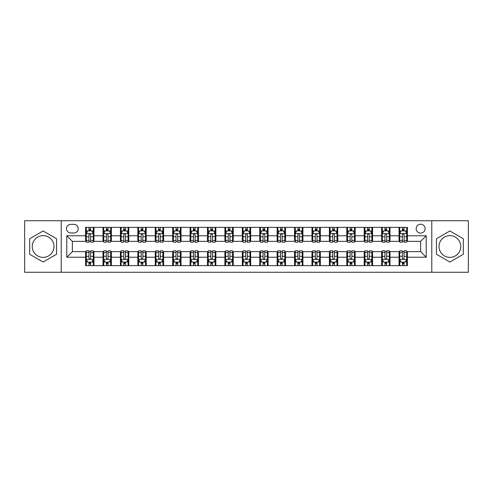 <?xml version="1.0" encoding="UTF-8"?>
<svg xmlns="http://www.w3.org/2000/svg" width="493" height="493" viewBox="0 0 493 493"><rect width="100%" height="100%" fill="white"/><g stroke="black" fill="none" stroke-linecap="round" stroke-linejoin="round"><path stroke-width="0.74" d="M449.893 235.636A10.864 10.864 0 0 0 439.023 246.5A10.864 10.864 0 0 0 449.893 257.364A10.864 10.864 0 0 0 460.758 246.5A10.864 10.864 0 0 0 449.893 235.636M420.634 224.21A4.455 4.455 0 0 0 416.178 228.666A4.455 4.455 0 0 0 420.634 233.127A4.455 4.455 0 0 0 425.095 228.666A4.455 4.455 0 0 0 420.634 224.21M43.107 257.364A10.864 10.864 0 0 1 32.242 246.5A10.864 10.864 0 0 1 43.107 235.636A10.864 10.864 0 0 1 53.977 246.5A10.864 10.864 0 0 1 43.107 257.364M431.782 272.272L468.35 272.272L468.35 220.728L431.782 220.728L431.782 272.272L61.218 272.272L61.218 220.728L24.65 220.728L24.65 272.272L61.218 272.272M70.832 232.986L73.895 232.986A4.32 4.32 0 0 0 78.214 228.666A4.32 4.32 0 0 0 73.895 224.352L70.832 224.352A4.32 4.32 0 0 0 66.512 228.666A4.32 4.32 0 0 0 70.832 232.986M431.782 220.728L61.218 220.728M85.597 257.229L66.789 257.229L66.789 235.771L85.597 235.771L85.597 241.348L72.366 241.348L72.366 251.652L85.597 251.652L85.597 265.653L407.403 265.653L407.403 251.652L420.634 251.652L420.634 241.348L407.403 241.348L407.403 235.771L426.211 235.771L426.211 257.229L407.403 257.229M407.403 235.771L407.403 227.347L85.597 227.347L85.597 235.771M399.047 227.347L399.047 241.348L399.743 241.348M402.387 241.348L404.057 241.348M406.707 241.348L407.403 241.348M399.047 241.348L389.291 241.348M381.631 227.347L381.631 241.348L382.328 241.348M384.971 241.348L386.648 241.348M381.631 241.348L371.876 241.348M364.216 227.347L364.216 241.348L364.912 241.348M367.562 241.348L369.232 241.348M364.216 241.348L354.467 241.348M346.801 227.347L346.801 241.348L347.497 241.348M350.147 241.348L351.817 241.348M346.801 241.348L337.052 241.348M329.392 227.347L329.392 241.348L330.088 241.348M332.732 241.348L334.402 241.348M329.392 241.348L319.637 241.348M311.977 227.347L311.977 241.348L312.673 241.348M315.317 241.348L316.993 241.348M311.977 241.348L302.221 241.348M294.561 227.347L294.561 241.348L295.258 241.348M297.908 241.348L299.578 241.348M294.561 241.348L284.812 241.348M277.146 227.347L277.146 241.348L277.842 241.348M280.492 241.348L282.162 241.348M277.146 241.348L267.397 241.348M259.737 227.347L259.737 241.348L260.433 241.348M263.077 241.348L264.747 241.348M259.737 241.348L249.982 241.348M242.322 227.347L242.322 241.348L243.018 241.348M245.662 241.348L247.338 241.348M242.322 241.348L232.567 241.348M224.907 227.347L224.907 241.348L225.603 241.348M228.253 241.348L229.923 241.348M224.907 241.348L215.158 241.348M207.491 227.347L207.491 241.348L208.188 241.348M210.838 241.348L212.508 241.348M207.491 241.348L197.742 241.348M190.082 227.347L190.082 241.348L190.779 241.348M193.422 241.348L195.092 241.348M190.082 241.348L180.327 241.348M172.667 227.347L172.667 241.348L173.363 241.348M176.007 241.348L177.683 241.348M172.667 241.348L162.912 241.348M155.252 227.347L155.252 241.348L155.948 241.348M158.598 241.348L160.268 241.348M155.252 241.348L145.503 241.348M137.837 227.347L137.837 241.348L138.533 241.348M141.183 241.348L142.853 241.348M137.837 241.348L128.088 241.348M120.428 227.347L120.428 241.348L121.124 241.348M123.768 241.348L125.438 241.348M120.428 241.348L110.672 241.348M103.012 227.347L103.012 241.348L103.709 241.348M106.352 241.348L108.029 241.348M103.012 241.348L93.257 241.348M85.597 241.348L86.293 241.348M88.943 241.348L90.613 241.348M85.597 251.652L86.293 251.652M88.943 251.652L90.613 251.652M93.257 251.652L93.953 251.652L93.953 265.653M103.709 251.652L93.953 251.652M106.352 251.652L108.029 251.652M110.672 251.652L111.369 251.652L111.369 265.653M121.124 251.652L111.369 251.652M123.768 251.652L125.438 251.652M128.088 251.652L128.784 251.652L128.784 265.653M138.533 251.652L128.784 251.652M141.183 251.652L142.853 251.652M145.503 251.652L146.199 251.652L146.199 265.653M155.948 251.652L146.199 251.652M158.598 251.652L160.268 251.652M162.912 251.652L163.608 251.652L163.608 265.653M173.363 251.652L163.608 251.652M176.007 251.652L177.683 251.652M180.327 251.652L181.023 251.652L181.023 265.653M190.779 251.652L181.023 251.652M193.422 251.652L195.092 251.652M197.742 251.652L198.439 251.652L198.439 265.653M208.188 251.652L198.439 251.652M210.838 251.652L212.508 251.652M215.158 251.652L215.854 251.652L215.854 265.653M225.603 251.652L215.854 251.652M228.253 251.652L229.923 251.652M232.567 251.652L233.263 251.652L233.263 265.653M243.018 251.652L233.263 251.652M245.662 251.652L247.338 251.652M249.982 251.652L250.678 251.652L250.678 265.653M260.433 251.652L250.678 251.652M263.077 251.652L264.747 251.652M267.397 251.652L268.093 251.652L268.093 265.653M277.842 251.652L268.093 251.652M280.492 251.652L282.162 251.652M284.812 251.652L285.509 251.652L285.509 265.653M295.258 251.652L285.509 251.652M297.908 251.652L299.578 251.652M302.221 251.652L302.918 251.652L302.918 265.653M312.673 251.652L302.918 251.652M315.317 251.652L316.993 251.652M319.637 251.652L320.333 251.652L320.333 265.653M330.088 251.652L320.333 251.652M332.732 251.652L334.402 251.652M337.052 251.652L337.748 251.652L337.748 265.653M347.497 251.652L337.748 251.652M350.147 251.652L351.817 251.652M354.467 251.652L355.163 251.652L355.163 265.653M364.912 251.652L355.163 251.652M367.562 251.652L369.232 251.652M371.876 251.652L372.572 251.652L372.572 265.653M382.328 251.652L372.572 251.652M384.971 251.652L386.648 251.652M389.291 251.652L389.988 251.652L389.988 265.653M399.743 251.652L389.988 251.652M402.387 251.652L404.057 251.652M406.707 251.652L407.403 251.652M93.953 227.347L93.953 241.348M85.597 230.829L86.293 230.829M88.943 230.829L90.613 230.829M93.257 230.829L93.953 230.829M85.597 262.171L86.293 262.171M88.943 262.171L90.613 262.171M93.257 262.171L93.953 262.171M103.012 251.652L103.012 265.653M111.369 227.347L111.369 241.348M103.012 230.829L103.709 230.829M106.352 230.829L108.029 230.829M110.672 230.829L111.369 230.829M103.012 262.171L103.709 262.171M106.352 262.171L108.029 262.171M110.672 262.171L111.369 262.171M120.428 251.652L120.428 265.653M120.428 262.171L121.124 262.171M123.768 262.171L125.438 262.171M128.088 262.171L128.784 262.171M128.784 227.347L128.784 241.348M120.428 230.829L121.124 230.829M123.768 230.829L125.438 230.829M128.088 230.829L128.784 230.829M137.837 251.652L137.837 265.653M137.837 262.171L138.533 262.171M141.183 262.171L142.853 262.171M145.503 262.171L146.199 262.171M146.199 227.347L146.199 241.348M137.837 230.829L138.533 230.829M141.183 230.829L142.853 230.829M145.503 230.829L146.199 230.829M155.252 251.652L155.252 265.653M155.252 262.171L155.948 262.171M158.598 262.171L160.268 262.171M162.912 262.171L163.608 262.171M163.608 227.347L163.608 241.348M155.252 230.829L155.948 230.829M158.598 230.829L160.268 230.829M162.912 230.829L163.608 230.829M172.667 251.652L172.667 265.653M172.667 262.171L173.363 262.171M176.007 262.171L177.683 262.171M180.327 262.171L181.023 262.171M181.023 227.347L181.023 241.348M172.667 230.829L173.363 230.829M176.007 230.829L177.683 230.829M180.327 230.829L181.023 230.829M190.082 251.652L190.082 265.653M190.082 262.171L190.779 262.171M193.422 262.171L195.092 262.171M197.742 262.171L198.439 262.171M198.439 227.347L198.439 241.348M190.082 230.829L190.779 230.829M193.422 230.829L195.092 230.829M197.742 230.829L198.439 230.829M207.491 251.652L207.491 265.653M207.491 262.171L208.188 262.171M210.838 262.171L212.508 262.171M215.158 262.171L215.854 262.171M215.854 227.347L215.854 241.348M207.491 230.829L208.188 230.829M210.838 230.829L212.508 230.829M215.158 230.829L215.854 230.829M224.907 251.652L224.907 265.653M224.907 262.171L225.603 262.171M228.253 262.171L229.923 262.171M232.567 262.171L233.263 262.171M233.263 227.347L233.263 241.348M224.907 230.829L225.603 230.829M228.253 230.829L229.923 230.829M232.567 230.829L233.263 230.829M242.322 251.652L242.322 265.653M242.322 262.171L243.018 262.171M245.662 262.171L247.338 262.171M249.982 262.171L250.678 262.171M250.678 227.347L250.678 241.348M242.322 230.829L243.018 230.829M245.662 230.829L247.338 230.829M249.982 230.829L250.678 230.829M259.737 251.652L259.737 265.653M259.737 262.171L260.433 262.171M263.077 262.171L264.747 262.171M267.397 262.171L268.093 262.171M268.093 227.347L268.093 241.348M259.737 230.829L260.433 230.829M263.077 230.829L264.747 230.829M267.397 230.829L268.093 230.829M277.146 251.652L277.146 265.653M277.146 262.171L277.842 262.171M280.492 262.171L282.162 262.171M284.812 262.171L285.509 262.171M285.509 227.347L285.509 241.348M277.146 230.829L277.842 230.829M280.492 230.829L282.162 230.829M284.812 230.829L285.509 230.829M294.561 251.652L294.561 265.653M294.561 262.171L295.258 262.171M297.908 262.171L299.578 262.171M302.221 262.171L302.918 262.171M302.918 227.347L302.918 241.348M294.561 230.829L295.258 230.829M297.908 230.829L299.578 230.829M302.221 230.829L302.918 230.829M311.977 251.652L311.977 265.653M311.977 262.171L312.673 262.171M315.317 262.171L316.993 262.171M319.637 262.171L320.333 262.171M320.333 227.347L320.333 241.348M311.977 230.829L312.673 230.829M315.317 230.829L316.993 230.829M319.637 230.829L320.333 230.829M329.392 251.652L329.392 265.653M329.392 262.171L330.088 262.171M332.732 262.171L334.402 262.171M337.052 262.171L337.748 262.171M337.748 227.347L337.748 241.348M329.392 230.829L330.088 230.829M332.732 230.829L334.402 230.829M337.052 230.829L337.748 230.829M346.801 251.652L346.801 265.653M346.801 262.171L347.497 262.171M350.147 262.171L351.817 262.171M354.467 262.171L355.163 262.171M355.163 227.347L355.163 241.348M346.801 230.829L347.497 230.829M350.147 230.829L351.817 230.829M354.467 230.829L355.163 230.829M364.216 251.652L364.216 265.653M364.216 262.171L364.912 262.171M367.562 262.171L369.232 262.171M371.876 262.171L372.572 262.171M372.572 227.347L372.572 241.348M364.216 230.829L364.912 230.829M367.562 230.829L369.232 230.829M371.876 230.829L372.572 230.829M381.631 251.652L381.631 265.653M381.631 262.171L382.328 262.171M384.971 262.171L386.648 262.171M389.291 262.171L389.988 262.171M389.988 227.347L389.988 241.348M381.631 230.829L382.328 230.829M384.971 230.829L386.648 230.829M389.291 230.829L389.988 230.829M399.047 251.652L399.047 265.653M399.047 262.171L399.743 262.171M402.387 262.171L404.057 262.171M406.707 262.171L407.403 262.171M399.047 230.829L399.743 230.829M402.387 230.829L404.057 230.829M406.707 230.829L407.403 230.829M72.366 241.348L66.789 235.771M72.366 251.652L66.789 257.229M426.211 235.771L420.634 241.348M426.211 257.229L420.634 251.652M43.107 262.023L56.553 254.259L56.553 238.741L43.107 230.977L29.666 238.741L29.666 254.259L43.107 262.023M463.334 238.741L449.893 230.977L436.447 238.741L436.447 254.259L449.893 262.023L463.334 254.259L463.334 238.741M90.613 229.159L88.943 229.159M93.257 240.436L90.613 240.436L90.613 242.18L93.257 242.18L93.257 233.682L91.864 230.897L87.686 230.897L86.293 233.682L86.293 242.18L88.943 242.18L88.943 240.436L86.293 240.436M86.293 233.682L86.293 227.347M93.257 233.682L93.257 227.347M88.943 230.897L88.943 227.347M90.613 227.347L90.613 230.897M90.613 240.436L90.613 234.73C90.059 233.657 89.498 233.657 88.943 234.73L88.943 240.436M88.943 263.841L90.613 263.841M86.293 252.564L88.943 252.564L88.943 250.82L86.293 250.82L86.293 259.318L87.686 262.103L91.864 262.103L93.257 259.318L93.257 250.82L90.613 250.82L90.613 252.564L93.257 252.564M93.257 259.318L93.257 265.653M86.293 259.318L86.293 265.653M90.613 262.103L90.613 265.653M88.943 265.653L88.943 262.103M88.943 252.564L88.943 258.27C89.498 259.343 90.053 259.343 90.613 258.27L90.613 252.564M108.029 229.159L106.352 229.159M110.672 240.436L108.029 240.436L108.029 242.18L110.672 242.18L110.672 233.682L109.28 230.897L105.101 230.897L103.709 233.682L103.709 242.18L106.352 242.18L106.352 240.436L103.709 240.436M103.709 233.682L103.709 227.347M110.672 233.682L110.672 227.347M106.352 230.897L106.352 227.347M108.029 227.347L108.029 230.897M108.029 240.436L108.029 234.73C107.468 233.657 106.913 233.657 106.352 234.73L106.352 240.436M125.438 229.159L123.768 229.159M128.088 240.436L125.438 240.436L125.438 242.18L128.088 242.18L128.088 233.682L126.695 230.897L122.517 230.897L121.124 233.682L121.124 242.18L123.768 242.18L123.768 240.436L121.124 240.436M121.124 233.682L121.124 227.347M128.088 233.682L128.088 227.347M123.768 230.897L123.768 227.347M125.438 227.347L125.438 230.897M125.438 240.436L125.438 234.73C124.883 233.657 124.328 233.657 123.768 234.73L123.768 240.436M142.853 229.159L141.183 229.159M145.503 240.436L142.853 240.436L142.853 242.18L145.503 242.18L145.503 233.682L144.11 230.897L139.926 230.897L138.533 233.682L138.533 242.18L141.183 242.18L141.183 240.436L138.533 240.436M138.533 233.682L138.533 227.347M145.503 233.682L145.503 227.347M141.183 230.897L141.183 227.347M142.853 227.347L142.853 230.897M142.853 240.436L142.853 234.73C142.298 233.657 141.737 233.657 141.183 234.73L141.183 240.436M106.352 263.841L108.029 263.841M103.709 252.564L106.352 252.564L106.352 250.82L103.709 250.82L103.709 259.318L105.101 262.103L109.28 262.103L110.672 259.318L110.672 250.82L108.029 250.82L108.029 252.564L110.672 252.564M110.672 259.318L110.672 265.653M103.709 259.318L103.709 265.653M108.029 262.103L108.029 265.653M106.352 265.653L106.352 262.103M106.352 252.564L106.352 258.27C106.913 259.343 107.468 259.343 108.029 258.27L108.029 252.564M123.768 263.841L125.438 263.841M121.124 252.564L123.768 252.564L123.768 250.82L121.124 250.82L121.124 259.318L122.517 262.103L126.695 262.103L128.088 259.318L128.088 250.82L125.438 250.82L125.438 252.564L128.088 252.564M128.088 259.318L128.088 265.653M121.124 259.318L121.124 265.653M125.438 262.103L125.438 265.653M123.768 265.653L123.768 262.103M123.768 252.564L123.768 258.27C124.322 259.343 124.883 259.343 125.438 258.27L125.438 252.564M141.183 263.841L142.853 263.841M138.533 252.564L141.183 252.564L141.183 250.82L138.533 250.82L138.533 259.318L139.926 262.103L144.11 262.103L145.503 259.318L145.503 250.82L142.853 250.82L142.853 252.564L145.503 252.564M145.503 259.318L145.503 265.653M138.533 259.318L138.533 265.653M142.853 262.103L142.853 265.653M141.183 265.653L141.183 262.103M141.183 252.564L141.183 258.27C141.737 259.343 142.298 259.343 142.853 258.27L142.853 252.564M160.268 229.159L158.598 229.159M162.912 240.436L160.268 240.436L160.268 242.18L162.912 242.18L162.912 233.682L161.519 230.897L157.341 230.897L155.948 233.682L155.948 242.18L158.598 242.18L158.598 240.436L155.948 240.436M155.948 233.682L155.948 227.347M162.912 233.682L162.912 227.347M158.598 230.897L158.598 227.347M160.268 227.347L160.268 230.897M160.268 240.436L160.268 234.73C159.714 233.657 159.153 233.657 158.598 234.73L158.598 240.436M158.598 263.841L160.268 263.841M155.948 252.564L158.598 252.564L158.598 250.82L155.948 250.82L155.948 259.318L157.341 262.103L161.519 262.103L162.912 259.318L162.912 250.82L160.268 250.82L160.268 252.564L162.912 252.564M162.912 259.318L162.912 265.653M155.948 259.318L155.948 265.653M160.268 262.103L160.268 265.653M158.598 265.653L158.598 262.103M158.598 252.564L158.598 258.27C159.153 259.343 159.707 259.343 160.268 258.27L160.268 252.564M177.683 229.159L176.007 229.159M180.327 240.436L177.683 240.436L177.683 242.18L180.327 242.18L180.327 233.682L178.934 230.897L174.756 230.897L173.363 233.682L173.363 242.18L176.007 242.18L176.007 240.436L173.363 240.436M173.363 233.682L173.363 227.347M180.327 233.682L180.327 227.347M176.007 230.897L176.007 227.347M177.683 227.347L177.683 230.897M177.683 240.436L177.683 234.73C177.123 233.657 176.568 233.657 176.007 234.73L176.007 240.436M195.092 229.159L193.422 229.159M197.742 240.436L195.092 240.436L195.092 242.18L197.742 242.18L197.742 233.682L196.35 230.897L192.171 230.897L190.779 233.682L190.779 242.18L193.422 242.18L193.422 240.436L190.779 240.436M190.779 233.682L190.779 227.347M197.742 233.682L197.742 227.347M193.422 230.897L193.422 227.347M195.092 227.347L195.092 230.897M195.092 240.436L195.092 234.73C194.538 233.657 193.983 233.657 193.422 234.73L193.422 240.436M212.508 229.159L210.838 229.159M215.158 240.436L212.508 240.436L212.508 242.18L215.158 242.18L215.158 233.682L213.765 230.897L209.58 230.897L208.188 233.682L208.188 242.18L210.838 242.18L210.838 240.436L208.188 240.436M208.188 233.682L208.188 227.347M215.158 233.682L215.158 227.347M210.838 230.897L210.838 227.347M212.508 227.347L212.508 230.897M212.508 240.436L212.508 234.73C211.953 233.657 211.392 233.657 210.838 234.73L210.838 240.436M229.923 229.159L228.253 229.159M232.567 240.436L229.923 240.436L229.923 242.18L232.567 242.18L232.567 233.682L231.174 230.897L226.996 230.897L225.603 233.682L225.603 242.18L228.253 242.18L228.253 240.436L225.603 240.436M225.603 233.682L225.603 227.347M232.567 233.682L232.567 227.347M228.253 230.897L228.253 227.347M229.923 227.347L229.923 230.897M229.923 240.436L229.923 234.73C229.368 233.657 228.807 233.657 228.253 234.73L228.253 240.436M247.338 229.159L245.662 229.159M249.982 240.436L247.338 240.436L247.338 242.18L249.982 242.18L249.982 233.682L248.589 230.897L244.411 230.897L243.018 233.682L243.018 242.18L245.662 242.18L245.662 240.436L243.018 240.436M243.018 233.682L243.018 227.347M249.982 233.682L249.982 227.347M245.662 230.897L245.662 227.347M247.338 227.347L247.338 230.897M247.338 240.436L247.338 234.73C246.777 233.657 246.223 233.657 245.662 234.73L245.662 240.436M176.007 263.841L177.683 263.841M173.363 252.564L176.007 252.564L176.007 250.82L173.363 250.82L173.363 259.318L174.756 262.103L178.934 262.103L180.327 259.318L180.327 250.82L177.683 250.82L177.683 252.564L180.327 252.564M180.327 259.318L180.327 265.653M173.363 259.318L173.363 265.653M177.683 262.103L177.683 265.653M176.007 265.653L176.007 262.103M176.007 252.564L176.007 258.27C176.568 259.343 177.123 259.343 177.683 258.27L177.683 252.564M193.422 263.841L195.092 263.841M190.779 252.564L193.422 252.564L193.422 250.82L190.779 250.82L190.779 259.318L192.171 262.103L196.35 262.103L197.742 259.318L197.742 250.82L195.092 250.82L195.092 252.564L197.742 252.564M197.742 259.318L197.742 265.653M190.779 259.318L190.779 265.653M195.092 262.103L195.092 265.653M193.422 265.653L193.422 262.103M193.422 252.564L193.422 258.27C193.977 259.343 194.538 259.343 195.092 258.27L195.092 252.564M210.838 263.841L212.508 263.841M208.188 252.564L210.838 252.564L210.838 250.82L208.188 250.82L208.188 259.318L209.58 262.103L213.765 262.103L215.158 259.318L215.158 250.82L212.508 250.82L212.508 252.564L215.158 252.564M215.158 259.318L215.158 265.653M208.188 259.318L208.188 265.653M212.508 262.103L212.508 265.653M210.838 265.653L210.838 262.103M210.838 252.564L210.838 258.27C211.392 259.343 211.953 259.343 212.508 258.27L212.508 252.564M228.253 263.841L229.923 263.841M225.603 252.564L228.253 252.564L228.253 250.82L225.603 250.82L225.603 259.318L226.996 262.103L231.174 262.103L232.567 259.318L232.567 250.82L229.923 250.82L229.923 252.564L232.567 252.564M232.567 259.318L232.567 265.653M225.603 259.318L225.603 265.653M229.923 262.103L229.923 265.653M228.253 265.653L228.253 262.103M228.253 252.564L228.253 258.27C228.807 259.343 229.362 259.343 229.923 258.27L229.923 252.564M245.662 263.841L247.338 263.841M243.018 252.564L245.662 252.564L245.662 250.82L243.018 250.82L243.018 259.318L244.411 262.103L248.589 262.103L249.982 259.318L249.982 250.82L247.338 250.82L247.338 252.564L249.982 252.564M249.982 259.318L249.982 265.653M243.018 259.318L243.018 265.653M247.338 262.103L247.338 265.653M245.662 265.653L245.662 262.103M245.662 252.564L245.662 258.27C246.223 259.343 246.777 259.343 247.338 258.27L247.338 252.564M264.747 229.159L263.077 229.159M267.397 240.436L264.747 240.436L264.747 242.18L267.397 242.18L267.397 233.682L266.004 230.897L261.826 230.897L260.433 233.682L260.433 242.18L263.077 242.18L263.077 240.436L260.433 240.436M260.433 233.682L260.433 227.347M267.397 233.682L267.397 227.347M263.077 230.897L263.077 227.347M264.747 227.347L264.747 230.897M264.747 240.436L264.747 234.73C264.193 233.657 263.638 233.657 263.077 234.73L263.077 240.436M263.077 263.841L264.747 263.841M260.433 252.564L263.077 252.564L263.077 250.82L260.433 250.82L260.433 259.318L261.826 262.103L266.004 262.103L267.397 259.318L267.397 250.82L264.747 250.82L264.747 252.564L267.397 252.564M267.397 259.318L267.397 265.653M260.433 259.318L260.433 265.653M264.747 262.103L264.747 265.653M263.077 265.653L263.077 262.103M263.077 252.564L263.077 258.27C263.632 259.343 264.193 259.343 264.747 258.27L264.747 252.564M282.162 229.159L280.492 229.159M284.812 240.436L282.162 240.436L282.162 242.18L284.812 242.18L284.812 233.682L283.42 230.897L279.235 230.897L277.842 233.682L277.842 242.18L280.492 242.18L280.492 240.436L277.842 240.436M277.842 233.682L277.842 227.347M284.812 233.682L284.812 227.347M280.492 230.897L280.492 227.347M282.162 227.347L282.162 230.897M282.162 240.436L282.162 234.73C281.608 233.657 281.047 233.657 280.492 234.73L280.492 240.436M280.492 263.841L282.162 263.841M277.842 252.564L280.492 252.564L280.492 250.82L277.842 250.82L277.842 259.318L279.235 262.103L283.42 262.103L284.812 259.318L284.812 250.82L282.162 250.82L282.162 252.564L284.812 252.564M284.812 259.318L284.812 265.653M277.842 259.318L277.842 265.653M282.162 262.103L282.162 265.653M280.492 265.653L280.492 262.103M280.492 252.564L280.492 258.27C281.047 259.343 281.608 259.343 282.162 258.27L282.162 252.564M299.578 229.159L297.908 229.159M302.221 240.436L299.578 240.436L299.578 242.18L302.221 242.18L302.221 233.682L300.829 230.897L296.65 230.897L295.258 233.682L295.258 242.18L297.908 242.18L297.908 240.436L295.258 240.436M295.258 233.682L295.258 227.347M302.221 233.682L302.221 227.347M297.908 230.897L297.908 227.347M299.578 227.347L299.578 230.897M299.578 240.436L299.578 234.73C299.023 233.657 298.462 233.657 297.908 234.73L297.908 240.436M297.908 263.841L299.578 263.841M295.258 252.564L297.908 252.564L297.908 250.82L295.258 250.82L295.258 259.318L296.65 262.103L300.829 262.103L302.221 259.318L302.221 250.82L299.578 250.82L299.578 252.564L302.221 252.564M302.221 259.318L302.221 265.653M295.258 259.318L295.258 265.653M299.578 262.103L299.578 265.653M297.908 265.653L297.908 262.103M297.908 252.564L297.908 258.27C298.462 259.343 299.017 259.343 299.578 258.27L299.578 252.564M316.993 229.159L315.317 229.159M319.637 240.436L316.993 240.436L316.993 242.18L319.637 242.18L319.637 233.682L318.244 230.897L314.066 230.897L312.673 233.682L312.673 242.18L315.317 242.18L315.317 240.436L312.673 240.436M312.673 233.682L312.673 227.347M319.637 233.682L319.637 227.347M315.317 230.897L315.317 227.347M316.993 227.347L316.993 230.897M316.993 240.436L316.993 234.73C316.432 233.657 315.877 233.657 315.317 234.73L315.317 240.436M315.317 263.841L316.993 263.841M312.673 252.564L315.317 252.564L315.317 250.82L312.673 250.82L312.673 259.318L314.066 262.103L318.244 262.103L319.637 259.318L319.637 250.82L316.993 250.82L316.993 252.564L319.637 252.564M319.637 259.318L319.637 265.653M312.673 259.318L312.673 265.653M316.993 262.103L316.993 265.653M315.317 265.653L315.317 262.103M315.317 252.564L315.317 258.27C315.877 259.343 316.432 259.343 316.993 258.27L316.993 252.564M334.402 229.159L332.732 229.159M337.052 240.436L334.402 240.436L334.402 242.18L337.052 242.18L337.052 233.682L335.659 230.897L331.481 230.897L330.088 233.682L330.088 242.18L332.732 242.18L332.732 240.436L330.088 240.436M330.088 233.682L330.088 227.347M337.052 233.682L337.052 227.347M332.732 230.897L332.732 227.347M334.402 227.347L334.402 230.897M334.402 240.436L334.402 234.73C333.847 233.657 333.293 233.657 332.732 234.73L332.732 240.436M332.732 263.841L334.402 263.841M330.088 252.564L332.732 252.564L332.732 250.82L330.088 250.82L330.088 259.318L331.481 262.103L335.659 262.103L337.052 259.318L337.052 250.82L334.402 250.82L334.402 252.564L337.052 252.564M337.052 259.318L337.052 265.653M330.088 259.318L330.088 265.653M334.402 262.103L334.402 265.653M332.732 265.653L332.732 262.103M332.732 252.564L332.732 258.27C333.286 259.343 333.847 259.343 334.402 258.27L334.402 252.564M351.817 229.159L350.147 229.159M354.467 240.436L351.817 240.436L351.817 242.18L354.467 242.18L354.467 233.682L353.074 230.897L348.89 230.897L347.497 233.682L347.497 242.18L350.147 242.18L350.147 240.436L347.497 240.436M347.497 233.682L347.497 227.347M354.467 233.682L354.467 227.347M350.147 230.897L350.147 227.347M351.817 227.347L351.817 230.897M351.817 240.436L351.817 234.73C351.262 233.657 350.702 233.657 350.147 234.73L350.147 240.436M350.147 263.841L351.817 263.841M347.497 252.564L350.147 252.564L350.147 250.82L347.497 250.82L347.497 259.318L348.89 262.103L353.074 262.103L354.467 259.318L354.467 250.82L351.817 250.82L351.817 252.564L354.467 252.564M354.467 259.318L354.467 265.653M347.497 259.318L347.497 265.653M351.817 262.103L351.817 265.653M350.147 265.653L350.147 262.103M350.147 252.564L350.147 258.27C350.702 259.343 351.262 259.343 351.817 258.27L351.817 252.564M369.232 229.159L367.562 229.159M371.876 240.436L369.232 240.436L369.232 242.18L371.876 242.18L371.876 233.682L370.483 230.897L366.305 230.897L364.912 233.682L364.912 242.18L367.562 242.18L367.562 240.436L364.912 240.436M364.912 233.682L364.912 227.347M371.876 233.682L371.876 227.347M367.562 230.897L367.562 227.347M369.232 227.347L369.232 230.897M369.232 240.436L369.232 234.73C368.678 233.657 368.117 233.657 367.562 234.73L367.562 240.436M386.648 229.159L384.971 229.159M389.291 240.436L386.648 240.436L386.648 242.18L389.291 242.18L389.291 233.682L387.899 230.897L383.72 230.897L382.328 233.682L382.328 242.18L384.971 242.18L384.971 240.436L382.328 240.436M382.328 233.682L382.328 227.347M389.291 233.682L389.291 227.347M384.971 230.897L384.971 227.347M386.648 227.347L386.648 230.897M386.648 240.436L386.648 234.73C386.087 233.657 385.532 233.657 384.971 234.73L384.971 240.436M404.057 229.159L402.387 229.159M406.707 240.436L404.057 240.436L404.057 242.18L406.707 242.18L406.707 233.682L405.314 230.897L401.136 230.897L399.743 233.682L399.743 242.18L402.387 242.18L402.387 240.436L399.743 240.436M399.743 233.682L399.743 227.347M406.707 233.682L406.707 227.347M402.387 230.897L402.387 227.347M404.057 227.347L404.057 230.897M404.057 240.436L404.057 234.73C403.502 233.657 402.947 233.657 402.387 234.73L402.387 240.436M367.562 263.841L369.232 263.841M364.912 252.564L367.562 252.564L367.562 250.82L364.912 250.82L364.912 259.318L366.305 262.103L370.483 262.103L371.876 259.318L371.876 250.82L369.232 250.82L369.232 252.564L371.876 252.564M371.876 259.318L371.876 265.653M364.912 259.318L364.912 265.653M369.232 262.103L369.232 265.653M367.562 265.653L367.562 262.103M367.562 252.564L367.562 258.27C368.117 259.343 368.672 259.343 369.232 258.27L369.232 252.564M384.971 263.841L386.648 263.841M382.328 252.564L384.971 252.564L384.971 250.82L382.328 250.82L382.328 259.318L383.72 262.103L387.899 262.103L389.291 259.318L389.291 250.82L386.648 250.82L386.648 252.564L389.291 252.564M389.291 259.318L389.291 265.653M382.328 259.318L382.328 265.653M386.648 262.103L386.648 265.653M384.971 265.653L384.971 262.103M384.971 252.564L384.971 258.27C385.532 259.343 386.087 259.343 386.648 258.27L386.648 252.564M402.387 263.841L404.057 263.841M399.743 252.564L402.387 252.564L402.387 250.82L399.743 250.82L399.743 259.318L401.136 262.103L405.314 262.103L406.707 259.318L406.707 250.82L404.057 250.82L404.057 252.564L406.707 252.564M406.707 259.318L406.707 265.653M399.743 259.318L399.743 265.653M404.057 262.103L404.057 265.653M402.387 265.653L402.387 262.103M402.387 252.564L402.387 258.27C402.941 259.343 403.502 259.343 404.057 258.27L404.057 252.564M103.012 257.229L93.953 257.229M103.012 235.771L93.953 235.771M120.428 235.771L111.369 235.771M120.428 257.229L111.369 257.229M137.837 235.771L128.784 235.771M137.837 257.229L128.784 257.229M155.252 235.771L146.199 235.771M155.252 257.229L146.199 257.229M172.667 235.771L163.608 235.771M172.667 257.229L163.608 257.229M190.082 235.771L181.023 235.771M190.082 257.229L181.023 257.229M207.491 235.771L198.439 235.771M207.491 257.229L198.439 257.229M224.907 235.771L215.854 235.771M224.907 257.229L215.854 257.229M242.322 235.771L233.263 235.771M242.322 257.229L233.263 257.229M259.737 235.771L250.678 235.771M259.737 257.229L250.678 257.229M277.146 235.771L268.093 235.771M277.146 257.229L268.093 257.229M294.561 235.771L285.509 235.771M294.561 257.229L285.509 257.229M311.977 235.771L302.918 235.771M311.977 257.229L302.918 257.229M329.392 235.771L320.333 235.771M329.392 257.229L320.333 257.229M346.801 235.771L337.748 235.771M346.801 257.229L337.748 257.229M364.216 235.771L355.163 235.771M364.216 257.229L355.163 257.229M381.631 235.771L372.572 235.771M381.631 257.229L372.572 257.229M399.047 235.771L389.988 235.771M399.047 257.229L389.988 257.229M93.226 233.614L86.33 233.614M86.293 231.063L87.606 231.063M91.951 231.063L93.257 231.063M88.943 236.702L86.293 236.702M93.257 236.702L90.613 236.702M90.613 230.04L88.943 230.04M86.33 259.386L93.226 259.386M93.257 261.937L91.951 261.937M87.606 261.937L86.293 261.937M90.613 256.298L93.257 256.298M86.293 256.298L88.943 256.298M88.943 262.96L90.613 262.96M110.642 233.614L103.746 233.614M103.709 231.063L105.015 231.063M109.366 231.063L110.672 231.063M106.352 236.702L103.709 236.702M110.672 236.702L108.029 236.702M108.029 230.04L106.352 230.04M128.051 233.614L121.155 233.614M121.124 231.063L122.43 231.063M126.775 231.063L128.088 231.063M123.768 236.702L121.124 236.702M128.088 236.702L125.438 236.702M125.438 230.04L123.768 230.04M145.466 233.614L138.57 233.614M138.533 231.063L139.846 231.063M144.19 231.063L145.503 231.063M141.183 236.702L138.533 236.702M145.503 236.702L142.853 236.702M142.853 230.04L141.183 230.04M103.746 259.386L110.642 259.386M110.672 261.937L109.366 261.937M105.015 261.937L103.709 261.937M108.029 256.298L110.672 256.298M103.709 256.298L106.352 256.298M106.352 262.96L108.029 262.96M121.155 259.386L128.051 259.386M128.088 261.937L126.775 261.937M122.43 261.937L121.124 261.937M125.438 256.298L128.088 256.298M121.124 256.298L123.768 256.298M123.768 262.96L125.438 262.96M138.57 259.386L145.466 259.386M145.503 261.937L144.19 261.937M139.846 261.937L138.533 261.937M142.853 256.298L145.503 256.298M138.533 256.298L141.183 256.298M141.183 262.96L142.853 262.96M162.881 233.614L155.985 233.614M155.948 231.063L157.261 231.063M161.605 231.063L162.912 231.063M158.598 236.702L155.948 236.702M162.912 236.702L160.268 236.702M160.268 230.04L158.598 230.04M155.985 259.386L162.881 259.386M162.912 261.937L161.605 261.937M157.261 261.937L155.948 261.937M160.268 256.298L162.912 256.298M155.948 256.298L158.598 256.298M158.598 262.96L160.268 262.96M180.296 233.614L173.4 233.614M173.363 231.063L174.67 231.063M179.021 231.063L180.327 231.063M176.007 236.702L173.363 236.702M180.327 236.702L177.683 236.702M177.683 230.04L176.007 230.04M197.705 233.614L190.809 233.614M190.779 231.063L192.085 231.063M196.43 231.063L197.742 231.063M193.422 236.702L190.779 236.702M197.742 236.702L195.092 236.702M195.092 230.04L193.422 230.04M215.121 233.614L208.225 233.614M208.188 231.063L209.5 231.063M213.845 231.063L215.158 231.063M210.838 236.702L208.188 236.702M215.158 236.702L212.508 236.702M212.508 230.04L210.838 230.04M232.536 233.614L225.64 233.614M225.603 231.063L226.916 231.063M231.26 231.063L232.567 231.063M228.253 236.702L225.603 236.702M232.567 236.702L229.923 236.702M229.923 230.04L228.253 230.04M249.945 233.614L243.055 233.614M243.018 231.063L244.325 231.063M248.675 231.063L249.982 231.063M245.662 236.702L243.018 236.702M249.982 236.702L247.338 236.702M247.338 230.04L245.662 230.04M173.4 259.386L180.296 259.386M180.327 261.937L179.021 261.937M174.67 261.937L173.363 261.937M177.683 256.298L180.327 256.298M173.363 256.298L176.007 256.298M176.007 262.96L177.683 262.96M190.809 259.386L197.705 259.386M197.742 261.937L196.43 261.937M192.085 261.937L190.779 261.937M195.092 256.298L197.742 256.298M190.779 256.298L193.422 256.298M193.422 262.96L195.092 262.96M208.225 259.386L215.121 259.386M215.158 261.937L213.845 261.937M209.5 261.937L208.188 261.937M212.508 256.298L215.158 256.298M208.188 256.298L210.838 256.298M210.838 262.96L212.508 262.96M225.64 259.386L232.536 259.386M232.567 261.937L231.26 261.937M226.916 261.937L225.603 261.937M229.923 256.298L232.567 256.298M225.603 256.298L228.253 256.298M228.253 262.96L229.923 262.96M243.055 259.386L249.945 259.386M249.982 261.937L248.675 261.937M244.325 261.937L243.018 261.937M247.338 256.298L249.982 256.298M243.018 256.298L245.662 256.298M245.662 262.96L247.338 262.96M267.36 233.614L260.464 233.614M260.433 231.063L261.74 231.063M266.084 231.063L267.397 231.063M263.077 236.702L260.433 236.702M267.397 236.702L264.747 236.702M264.747 230.04L263.077 230.04M260.464 259.386L267.36 259.386M267.397 261.937L266.084 261.937M261.74 261.937L260.433 261.937M264.747 256.298L267.397 256.298M260.433 256.298L263.077 256.298M263.077 262.96L264.747 262.96M284.775 233.614L277.879 233.614M277.842 231.063L279.155 231.063M283.5 231.063L284.812 231.063M280.492 236.702L277.842 236.702M284.812 236.702L282.162 236.702M282.162 230.04L280.492 230.04M277.879 259.386L284.775 259.386M284.812 261.937L283.5 261.937M279.155 261.937L277.842 261.937M282.162 256.298L284.812 256.298M277.842 256.298L280.492 256.298M280.492 262.96L282.162 262.96M302.191 233.614L295.295 233.614M295.258 231.063L296.57 231.063M300.915 231.063L302.221 231.063M297.908 236.702L295.258 236.702M302.221 236.702L299.578 236.702M299.578 230.04L297.908 230.04M295.295 259.386L302.191 259.386M302.221 261.937L300.915 261.937M296.57 261.937L295.258 261.937M299.578 256.298L302.221 256.298M295.258 256.298L297.908 256.298M297.908 262.96L299.578 262.96M319.6 233.614L312.704 233.614M312.673 231.063L313.979 231.063M318.33 231.063L319.637 231.063M315.317 236.702L312.673 236.702M319.637 236.702L316.993 236.702M316.993 230.04L315.317 230.04M312.704 259.386L319.6 259.386M319.637 261.937L318.33 261.937M313.979 261.937L312.673 261.937M316.993 256.298L319.637 256.298M312.673 256.298L315.317 256.298M315.317 262.96L316.993 262.96M337.015 233.614L330.119 233.614M330.088 231.063L331.395 231.063M335.739 231.063L337.052 231.063M332.732 236.702L330.088 236.702M337.052 236.702L334.402 236.702M334.402 230.04L332.732 230.04M330.119 259.386L337.015 259.386M337.052 261.937L335.739 261.937M331.395 261.937L330.088 261.937M334.402 256.298L337.052 256.298M330.088 256.298L332.732 256.298M332.732 262.96L334.402 262.96M354.43 233.614L347.534 233.614M347.497 231.063L348.81 231.063M353.154 231.063L354.467 231.063M350.147 236.702L347.497 236.702M354.467 236.702L351.817 236.702M351.817 230.04L350.147 230.04M347.534 259.386L354.43 259.386M354.467 261.937L353.154 261.937M348.81 261.937L347.497 261.937M351.817 256.298L354.467 256.298M347.497 256.298L350.147 256.298M350.147 262.96L351.817 262.96M371.845 233.614L364.949 233.614M364.912 231.063L366.225 231.063M370.57 231.063L371.876 231.063M367.562 236.702L364.912 236.702M371.876 236.702L369.232 236.702M369.232 230.04L367.562 230.04M389.254 233.614L382.358 233.614M382.328 231.063L383.634 231.063M387.985 231.063L389.291 231.063M384.971 236.702L382.328 236.702M389.291 236.702L386.648 236.702M386.648 230.04L384.971 230.04M406.67 233.614L399.774 233.614M399.743 231.063L401.049 231.063M405.394 231.063L406.707 231.063M402.387 236.702L399.743 236.702M406.707 236.702L404.057 236.702M404.057 230.04L402.387 230.04M364.949 259.386L371.845 259.386M371.876 261.937L370.57 261.937M366.225 261.937L364.912 261.937M369.232 256.298L371.876 256.298M364.912 256.298L367.562 256.298M367.562 262.96L369.232 262.96M382.358 259.386L389.254 259.386M389.291 261.937L387.985 261.937M383.634 261.937L382.328 261.937M386.648 256.298L389.291 256.298M382.328 256.298L384.971 256.298M384.971 262.96L386.648 262.96M399.774 259.386L406.67 259.386M406.707 261.937L405.394 261.937M401.049 261.937L399.743 261.937M404.057 256.298L406.707 256.298M399.743 256.298L402.387 256.298M402.387 262.96L404.057 262.96"/></g></svg>
